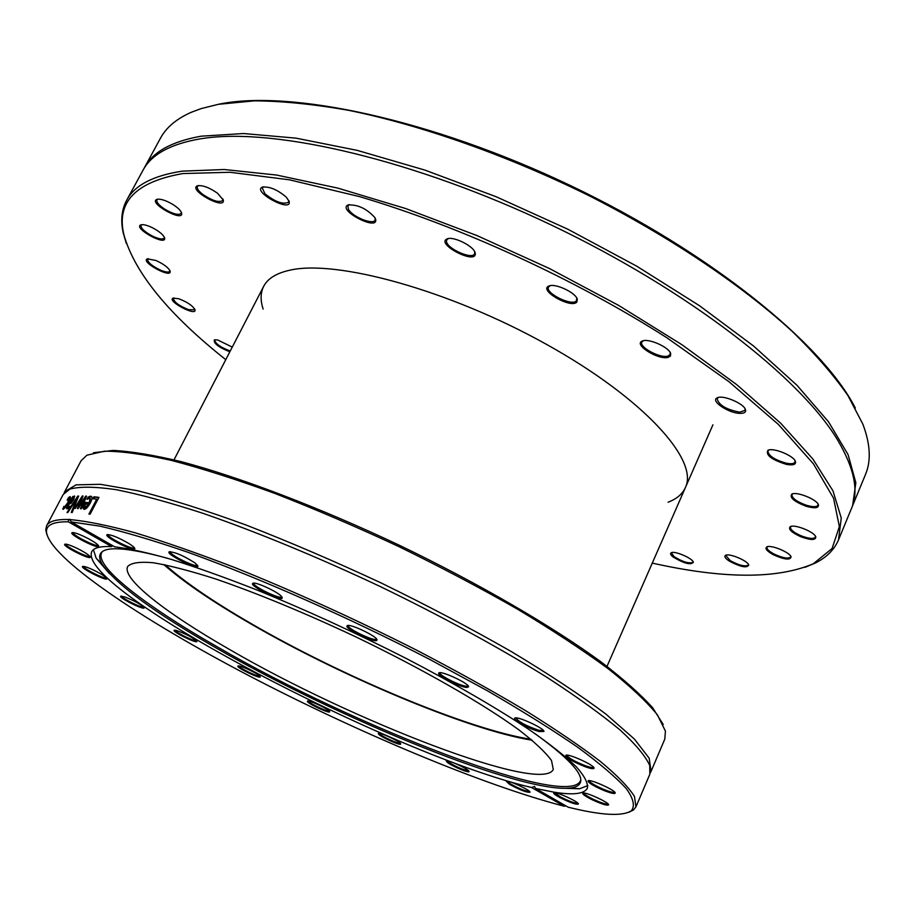 <?xml version="1.0" encoding="UTF-8"?>
<svg xmlns="http://www.w3.org/2000/svg" width="915" height="915" viewBox="0 0 915 915"><rect width="100%" height="100%" fill="white"/><g stroke="black" fill="none" stroke-linecap="round" stroke-linejoin="round"><path stroke-width="1.37" d="M263.154 309.087C260.283 300.349 260.443 292.777 263.657 286.361C267.592 278.663 276.147 273.322 289.323 270.314C335.565 259.082 449.151 290.055 546.312 344.269C643.691 398.345 699.06 460.119 685.415 487.523C682.453 494.054 676.665 498.961 668.064 502.221M225.776 359.675C168.703 314.44 134.745 272.864 123.937 234.949C115.999 202.238 135.66 181.776 182.92 173.564L229.985 172.272L289.529 179.832L359.401 196.588C459.685 226.211 574.471 278.8 666.715 337.658L728.935 381.681L778.368 424.423L813.389 463.791L833.554 498.195L839.375 526.617L832.09 548.508L813.298 563.766C777.029 579.218 723.353 578.989 652.281 563.102M804.983 567.323L815.196 563.091C826.508 557.498 834.274 549.766 838.506 539.896L841.262 518.016L832.993 490.909L812.897 459.033L780.678 423.21L736.689 384.62L682.052 344.795L618.734 305.461L549.4 268.507L477.218 235.681L405.585 208.517L337.784 188.101L276.65 175.062L224.369 169.515L182.405 171.139C153.102 175.577 134.505 185.31 126.613 200.339C121.603 209.844 120.483 220.744 123.262 233.05L126.396 243.653M729.667 561.33C740.738 567.025 747.098 568.261 748.745 565.035C747.91 560.815 729.175 552.969 725.572 555.325C723.902 556.469 725.275 558.47 729.667 561.33M800.602 536.659C810.564 540.273 815.631 540.376 815.814 536.968C814.693 532.038 794.586 523.918 790.308 526.651C787.987 529.053 791.418 532.381 800.602 536.659M786.454 464.385C793.053 465.529 796.061 464.591 795.467 461.572C794.083 455.796 773.015 447.218 767.891 450.329C765.478 455.11 771.665 459.799 786.454 464.385M668.156 357.365L670.478 356.015L670.695 353.659C669.231 347.174 648.026 337.841 642.193 341.112C633.123 344.52 658.388 360.27 668.156 357.365M475.308 253.695L475.16 252.849C473.913 246.169 453.131 235.853 447.08 238.929C435.323 243.802 475.789 264.938 475.308 253.695M286.349 197.228C277.634 189.771 269.673 186.397 262.456 187.072C251.522 191.441 291.782 213.206 289.186 201.54L286.349 197.228M172.889 204.48C165.821 200.328 160.468 198.624 156.854 199.379C147.784 202.81 183.755 222.757 181.65 213.138C180.873 210.633 177.956 207.739 172.889 204.48M155.916 260.478L147.372 258.853C139.972 261.679 171.906 279.041 170.144 271.252C168.52 267.672 163.785 264.08 155.916 260.478M232.273 347.105L217.61 339.923L214.362 339.9C213.424 343.319 218.582 347.277 229.859 351.783M178.7 298.736L173.118 298.13C166.347 300.749 196.656 316.91 194.998 309.808C192.756 305.713 187.323 302.03 178.7 298.736M152.931 227.984C147.372 225.25 143.346 224.209 140.853 224.861C132.664 227.949 166.53 246.615 164.62 237.98C163.476 234.926 159.576 231.587 152.931 227.984M217.598 193.305C209.352 187.518 202.638 185.013 197.48 185.791C187.461 189.657 225.616 210.69 223.283 200.042L217.598 193.305M374.91 217.633C366.858 208.746 357.937 204.514 348.146 204.937C336.468 209.81 378.536 231.747 375.63 219.291L374.91 217.633M576.827 302.064L577.308 299.331C575.935 292.663 554.902 282.849 548.874 286.052C538.237 290.147 571.086 308.915 576.827 302.064M739.938 413.363C744.307 413.454 746.16 412.23 745.496 409.691C744.044 403.515 722.804 394.605 717.28 397.831C709.914 400.633 728.386 413.248 739.938 413.363M806.115 506.258C814.659 508.626 818.765 508.168 818.456 504.874C817.198 499.521 796.519 491.195 791.83 494.134C789.325 497.554 794.083 501.592 806.115 506.258M773.621 554.879C784.418 559.614 790.24 560.3 791.075 556.938C790.102 552.374 770.67 544.414 766.759 546.953C764.746 548.611 767.033 551.253 773.621 554.879M673.246 557.098C684.1 563.526 690.814 565.253 693.387 562.29C692.678 558.322 674.595 550.556 671.233 552.751C669.917 553.541 670.592 554.982 673.246 557.098M126.613 200.339L142.923 170.396C151.227 154.624 170.167 144.135 199.756 138.931L204.617 138.211C276.273 127.928 414.884 159.919 551.688 225.193C688.515 290.421 800.602 378.021 837.705 440.172C854.358 468.366 858.956 491.103 851.51 508.385L838.506 539.896M143.644 169.126L160.468 138.199C166.267 127.379 176.652 118.698 191.612 112.145L191.933 112.19M191.612 112.145L201.243 108.576L218.399 104.31L254.507 100.833C282.392 101.039 313.788 104.207 348.707 110.338C420.934 125.069 506.155 154.967 587.75 195.044C668.705 236.013 740.841 284.496 791.441 330.67C814.922 353.476 833.771 375.15 847.999 395.68L862.856 424.148C870.382 444.084 871.263 460.863 865.499 474.473L852.048 507.024M144.318 167.834C152.656 151.993 171.631 141.436 201.243 136.175L243.516 133.533L295.98 138.142L357.159 150.357L424.834 170.076L496.204 196.759L567.986 229.299L636.817 266.231L699.563 305.759L753.583 346.019L796.942 385.238L828.567 421.861L848.091 454.652L855.845 482.765L852.631 505.675M855.308 408.01C822.596 343.846 710.372 252.254 570.56 185.619C430.793 118.904 288.98 89.327 218.536 104.276M693.055 561.593L693.01 562.222C689.098 563.869 682.762 561.982 674 556.56L671.541 552.992L671.965 552.523M748.379 564.315L748.344 565.047C745.245 566.9 739.24 565.447 730.33 560.689L725.847 555.611L726.35 555.073M790.674 556.148L790.652 557.029C788.261 559.008 782.771 558.036 774.17 554.101C769.035 551.356 766.644 549.091 766.987 547.307L767.594 546.678M815.379 536.121L815.379 537.185C813.584 539.187 808.791 538.706 801.002 535.755C793.763 532.507 790.24 529.625 790.469 527.097L791.212 526.342M817.999 503.948L817.999 505.24C816.695 507.127 812.806 507.127 806.332 505.229C796.793 501.729 791.978 498.218 791.887 494.706L792.813 493.803L791.83 494.134M795.467 461.572L794.975 460.588L794.998 462.109C794.071 463.756 791.235 464.134 786.465 463.242C774.742 459.913 768.531 455.842 767.834 451.026L768.966 449.963L767.891 450.329M744.97 408.605L745.004 410.4L739.755 412.15C726.338 409.611 718.79 405.128 717.097 398.677L718.435 397.453M670.157 352.504L670.18 354.517L667.813 356.118C660.001 358.508 638.819 347.037 641.884 342.061L643.417 340.723M576.793 298.13L576.381 300.852C572.001 306.536 544.825 293.086 548.497 287.058L550.144 285.686M474.668 251.636L474.622 253.764C472.392 260.077 446.428 248.491 446.486 241.217L446.703 239.913L448.35 238.586M375.173 218.102L375.093 220.08C373.251 225.25 352.584 216.947 348.466 209.398L347.826 205.841L349.358 204.628M288.763 200.431L288.648 202.158C283.204 204.846 275.289 202.043 264.904 193.74L262.25 187.872L263.611 186.809M223.283 200.042L222.905 199.001L222.78 200.477C219.074 202.867 212.394 200.831 202.73 194.369C198.475 190.983 196.702 188.341 197.4 186.454L198.544 185.551L197.48 185.791M181.296 212.189L181.181 213.401C178.722 215.425 173.37 214.099 165.112 209.398C159.038 205.417 156.293 202.261 156.9 199.916L157.838 199.161M164.288 237.099L164.174 238.106C162.573 239.741 158.501 238.987 151.936 235.841C144.318 231.598 140.67 228.087 140.99 225.307L141.756 224.667M169.835 270.44L169.733 271.263C168.703 272.556 165.764 272.235 160.903 270.314C152.142 266.162 147.704 262.456 147.589 259.208L148.219 258.671M194.701 309.064L194.609 309.75L188.639 309.693C179.157 305.896 174.079 302.144 173.381 298.416L173.896 297.947M230.26 350.994C220.847 347.528 215.643 343.914 214.67 340.151L215.105 339.728M663.215 724.497L652.647 707.764C640.729 694.462 623.561 679.193 601.132 661.968C552.18 626.215 478.911 583.564 399.089 545.134C318.98 507.287 239.719 477.184 181.136 461.64C153.629 455.052 130.959 451.312 113.117 450.42L93.479 452.742M196.428 640.649C194.952 641.93 174.937 632.128 175.062 630.183M143.689 607.022C142.248 608.452 121.352 598.101 121.638 596.088M106.483 577.891C105.088 579.538 82.979 568.478 83.494 566.385M89.83 556.251C88.503 558.196 64.942 546.324 65.754 544.116M98.237 545.283C97.024 547.582 71.839 534.875 73.017 532.541M134.391 547.753C133.304 550.453 106.506 536.979 108.062 534.509M197.48 565.173C196.531 568.238 168.314 554.216 170.213 551.608M281.751 596.752L281.751 596.752C280.894 600.08 251.717 585.852 253.832 583.13L253.832 583.13M376.5 638.945L376.465 639.002C375.23 642.17 346.167 628.25 348.272 625.505L348.272 625.494M468.068 685.804L466.581 686.216C460.474 686.227 438.102 674.904 439.932 672.719L439.932 672.719M543.43 730.525L539.038 730.353C526.434 726.075 518.679 721.924 515.797 717.92M593.538 767.227C592.851 767.902 590.164 767.411 585.474 765.775C574.563 761.452 568.329 757.917 566.751 755.149M614.731 792.184C613.519 792.836 609.607 791.795 602.985 789.073C594.498 785.31 589.855 782.497 589.043 780.644M608.132 804.022C606.21 804.514 601.224 802.913 593.183 799.23C587.247 796.302 584.067 794.231 583.656 792.985M577.914 803.256C575.077 803.462 569.267 801.346 560.472 796.908L554.604 792.664M529.545 791.475C525.61 791.281 519.217 788.73 510.341 783.823L507.242 781.238M468.594 770.75C463.39 770.041 456.619 767.136 448.293 762.035L447.058 760.754M400.244 743.22C398.917 744.352 381.235 736.243 379.428 733.693L379.21 733.315M329.171 710.978C327.696 712.156 308.355 702.926 308.332 701.039M176.218 630.412L174.205 630.252C171.665 631.499 197.446 644.126 196.897 641.369C193.111 637.652 186.214 634.004 176.218 630.412M565.836 805.841L564.12 806.195C482.914 785.15 356.907 732.103 248.228 675.316C140.167 618.769 49.09 557.487 46.459 531.867C46.15 524.924 53.47 521.573 68.431 521.825L68.579 519.514C56.227 519.194 48.907 521.275 46.619 525.77L45.75 529.728L46.882 534.623M564.12 806.195L531.558 787.506L534.52 786.443L535.595 788.478L554.261 792.218C573.328 795.261 584.376 793.923 587.396 788.181C588.185 783.16 584.513 776.057 576.416 766.884C565.653 756.568 550.395 744.478 530.643 730.639C497.303 708.393 455.864 684.351 406.317 658.503C355.58 632.734 305.519 609.79 256.12 589.66C224.85 577.422 196.576 567.323 171.311 559.385C148.241 552.82 129.37 548.634 114.695 546.838L71.347 521.95L99.895 526.136C124.166 531.752 153.354 540.41 187.449 552.1C259.002 577.834 348.443 617.339 429.707 659.406L487.043 690.573C522.168 710.932 552.408 729.838 577.777 747.292C599.863 763.545 616.104 777.407 626.5 788.879C633.546 798.829 635.147 806.149 631.304 810.816C622.257 816.58 601.224 815.379 568.215 807.213L535.595 788.478M112.614 545.637L111.653 546.621C100.353 546.072 93.696 547.788 91.694 551.734C76.86 589.798 393.77 755.355 531.558 787.506M111.653 546.621L68.431 521.825M125.126 597.049L120.757 596.168C118.058 597.484 144.707 610.682 144.158 607.766C141.573 604.758 135.226 601.178 125.126 597.049M76.643 548.119C70.169 545.1 66.235 543.796 64.816 544.231C61.66 545.786 90.871 560.495 90.288 557.063C89.373 555.176 84.82 552.202 76.643 548.119M509.563 784.338C520.086 790.068 526.914 792.687 530.037 792.207C530.471 790.16 507.585 779.66 506.372 781.353L509.563 784.338M378.513 734.047C380.663 737.021 401.411 746.263 400.713 743.929C401.182 742.065 379.485 731.851 378.364 733.407L378.513 734.047M238.529 665.926L237.98 666.017C235.544 667.229 260.809 679.445 260.249 676.791C260.764 675.156 241.983 665.765 238.529 665.926M307.429 701.187C305.987 702.789 330.246 714.249 329.652 711.687C330.132 709.846 308.618 699.586 307.497 701.107L307.429 701.187M447.435 762.458C452.33 766.324 469.75 773.587 469.075 771.471C469.521 769.538 447.355 759.233 446.211 760.845L447.435 762.458M88.675 538.832C79.96 534.326 74.412 532.278 72.033 532.679C68.591 534.394 99.312 549.904 98.694 546.141C98.26 544.711 94.92 542.275 88.675 538.832M90.253 568.581C85.976 566.808 83.425 566.111 82.59 566.476C79.685 567.883 107.501 581.803 106.941 578.657C105.305 576.256 99.746 572.893 90.253 568.581M128.672 543.407C118.127 537.368 110.921 534.463 107.055 534.669C103.315 536.59 135.5 552.774 134.848 548.657C134.688 547.639 132.629 545.889 128.672 543.407M195.192 563.091C183.904 555.805 175.234 552.042 169.172 551.802C165.192 553.918 198.635 570.548 197.949 566.111L195.192 563.091M376.911 640.237L376.991 639.905C377.575 636.554 349.45 623.149 347.22 625.723C343.125 627.896 375.447 643.691 376.911 640.237M539.232 731.531L543.945 731.451C544.425 728.306 516.758 715.679 514.779 718.138C512 719.487 529.819 729.232 539.232 731.531M602.722 789.988C610.488 793.156 614.663 794.163 615.235 793.019C615.669 790.343 589.706 778.676 588.093 780.815C588.036 782.542 592.909 785.596 602.722 789.988M559.831 797.537C570.171 802.695 576.37 804.857 578.417 804.011C578.84 801.792 555.016 790.983 553.724 792.802C553.255 793.477 555.291 795.055 559.831 797.537M592.714 799.996C602.127 804.274 607.446 805.886 608.635 804.823C609.07 802.386 584.182 791.178 582.741 793.145C582.352 794.231 585.68 796.508 592.714 799.996M585.451 766.827C590.999 768.76 593.858 769.183 594.052 768.108C594.498 765.192 567.563 753.045 565.767 755.355C566.454 758.02 573.019 761.852 585.451 766.827M466.947 687.451L468.572 686.753C469.098 683.448 441.03 670.398 438.891 672.948C435.368 674.652 460.154 687.451 466.947 687.451M281.717 596.706C278.492 592.108 254.667 581.105 252.78 583.347C248.628 585.623 282.964 602.379 282.232 597.712L281.717 596.706M259.791 676.082C258.305 677.272 238.804 667.847 238.826 665.948M64.691 491.698L81.126 460.714L86.936 455.19L104.424 451.209C121.306 451.152 143.609 454.206 171.322 460.382C201.929 468.4 236.47 479.437 274.969 493.482C315.046 509.083 356.221 526.731 398.471 546.415C440.367 566.865 479.986 587.75 517.341 609.081C552.477 630.161 582.786 650.073 608.281 668.796C630.526 686.456 646.928 701.851 657.508 715.015L665.422 731.119L664.793 739.114L651.057 771.379L649.192 758.203L634.312 738.977L605.913 714.1C580.396 694.977 548.806 674.103 511.142 651.469C470.63 628.319 427.271 605.478 381.063 582.924C334.444 561.204 289.403 541.886 245.929 524.97C204.64 509.941 168.532 498.526 137.616 490.737L100.41 484.31L76.105 484.847L64.691 491.698L64.073 493.151M650.313 772.775L651.057 771.379M68.579 519.514L69.54 519.263L71.347 521.95M628.891 812.234L633.409 810.027L635.948 806.87L634.484 796.485C628.685 787.232 617.339 775.565 600.469 761.497C580.373 746.148 555.165 729.049 524.844 710.2C491.95 690.631 455.784 670.581 416.371 650.039C354.574 618.849 294.058 591.353 234.8 567.552C197.48 553.198 164.048 541.554 134.516 532.61C107.764 525.37 86.216 521.024 69.883 519.571M635.948 806.87L649.822 774.273L649.764 765.569C645.555 756.213 635.708 744.375 620.21 730.09C601.418 714.489 577.285 697.093 547.822 677.901C500.288 648.22 441.842 616.31 379.508 586.183C316.865 556.697 255.285 531.363 202.306 513.098C168.84 502.278 140.132 494.466 116.182 489.674C95.332 486.631 79.937 486.425 70.009 489.045L63.215 494.466L46.619 525.77M67.813 512.526L67.024 512.56L77.752 496.067L78.656 496.033L72.182 512.514L71.244 512.491L76.711 498.824L67.813 512.526M92.907 498.755L93.948 496.788L98.934 497.383L90.093 514.207L88.927 514.036L96.716 499.213L92.907 498.755M89.373 496.433L91.134 496.273C92.564 496.879 92.289 499.098 90.322 502.953C87.954 507.196 85.85 509.335 83.997 509.346L83.036 507.791L85.244 502.312L89.35 502.69L90.002 498.069L86.914 499.361L88.115 497.062L91.683 496.639M75.305 508.408L74.447 508.385L82.27 496.022L83.071 496.033L79.319 505.652L85.69 496.136L86.536 496.17L81.412 508.74L80.428 508.671L84.523 498.95L78.164 508.523L77.42 508.488L81.218 498.824L75.305 508.408M72.857 496.433L72.171 497.726L74.504 495.953L73.612 499.739L70.935 503.387L68.602 504.474L67.927 507.024L69.906 506.109L68.797 508.225L66.841 508.854L67.767 504.863L72.857 496.433M69.185 497.062L70.146 496.628L70.352 497.977L68.316 502.678L65.32 507.493L63.032 509.358L63.89 506.315L64.164 507.562L67.664 502.781L69.117 498.412L67.184 500.093L68.396 497.806L70.466 497.097M72.125 512.514L75.041 505.206M76.871 498.927L78.473 496.479L77.752 496.067M77.398 499.224L76.711 498.824M93.765 498.858L94.634 497.2L98.763 497.691M89.773 514.161L97.402 499.636L96.716 499.213M94.634 497.2L93.948 496.788M88.503 504.302L85.347 503.993L84.363 506.544L84.969 507.619L88.503 504.302L89.19 504.714L87.383 507.173L86.685 506.75M85.221 507.859L87.383 507.173M88.343 498.389L90.07 496.845M83.906 509.335L85.941 502.735L90.047 503.101L90.276 498.229M88.824 497.486L88.115 497.062M90.047 503.101L89.35 502.69M85.941 502.735L85.244 502.312M83.734 508.214L83.036 507.791M78.438 508.1L79.388 505.698M81.275 508.729L85.232 499.373L84.523 498.95M84.706 499.064L86.387 496.559L85.69 496.136M81.401 498.927L82.819 496.685M81.835 499.19L81.218 498.824M82.933 496.41L82.27 496.022M73.109 497.874L69.471 502.838L72.788 499.933L73.109 497.874M71.77 502.564L69.471 502.838M74.161 498.606L73.36 497.943M68.968 504.371L69.712 502.976M71.999 498.641L72.411 497.863M67.207 508.866L67.71 506.876M68.465 507.333L69.254 507.356M73.131 497.874L74.755 496.433M73.943 497.039L73.211 496.628M69.014 498.412L69.917 497.474M70.02 499.041L69.117 498.412M63.432 509.278L64.153 507.608M69.128 498.206L68.396 497.806M63.41 509.015L62.678 508.614M559.076 788.124L579.538 788.776L587.91 785.55M93.41 549.686L96.166 558.219L109.548 573.716M167.228 558.184C128.535 547.73 106.46 545.981 100.982 552.912C98.877 555.622 99.289 559.431 102.217 564.326C116.765 584.937 154.898 612.901 216.603 648.232C339.659 719.247 523.998 794.426 570.994 787.918C576.644 787.117 579.858 785.036 580.636 781.696C582.592 773.083 567.323 757.025 534.852 733.533M100.982 552.912L102.286 551.734C91.866 564.704 143.964 605.044 217.495 646.985C355.146 727.025 572.001 811.045 580.739 779.946L580.773 779.786M229.505 649.456C351.085 720.299 541.588 794.312 553.289 769.446L551.505 760.537C545.683 752.393 534.726 742.111 518.645 729.69C482.457 703.361 421.998 668.705 355.42 636.68C304.226 612.661 257.744 593.458 215.974 579.069C190.675 570.983 169.813 565.55 153.4 562.759C139.846 561.524 131.291 562.759 127.711 566.465C121.398 578.657 165.97 613.096 229.505 649.456M163.716 564.509C182.462 581.002 209.249 599.485 244.088 619.935C335.999 674.161 467.451 729.941 532.153 740.235M531.02 739.309C468.446 729.632 340.643 675.808 249.578 622.692C212.669 601.269 184.521 581.963 165.146 564.795M85.655 508.031L84.969 507.619M91.363 496.593L90.677 496.17M85.347 503.879L84.638 503.456M71.69 502.621L70.958 502.209M67.207 508.477L66.475 508.065M68.911 507.448L68.179 507.036M64.896 507.962L64.164 507.562M813.298 563.766L815.196 563.091M123.937 234.949L123.262 233.05M726.178 555.108L725.572 555.325M748.47 564.463L748.745 565.035M767.456 546.712L766.759 546.953M790.754 556.274L791.075 556.938M791.109 526.365L790.308 526.651M815.437 536.213L815.814 536.968M818.021 503.993L818.456 504.874M718.378 397.487L717.28 397.831M744.993 408.673L745.496 409.691M643.302 340.78L642.193 341.112M670.192 352.618L670.695 353.659M550.006 285.743L548.874 286.052M576.839 298.267L577.308 299.331M448.213 238.643L447.08 238.929M474.702 251.774L475.16 252.849M349.256 204.674L348.146 204.937M375.196 218.216L375.63 219.291M263.566 186.832L262.456 187.072M288.774 200.477L289.186 201.54M157.78 199.173L156.854 199.379M181.33 212.246L181.65 213.138M141.642 224.678L140.853 224.861M164.334 237.214L164.62 237.98M148.058 258.693L147.372 258.853M169.904 270.588L170.144 271.252M173.713 297.97L173.118 298.13M194.792 309.224L194.998 309.808M253.352 583.152L252.78 583.347M347.803 625.528L347.22 625.723M376.774 639.333L376.991 639.905M46.459 531.867L45.75 529.728M631.304 810.816L633.409 810.027M85.438 507.985L84.74 507.573M68.648 507.436L67.927 507.024M64.805 507.962L64.073 507.562M580.739 779.946L580.636 781.696M570.994 787.918L579.538 788.776M102.217 564.326L96.166 558.219M607 666.36L712.911 424.834M174.022 459.845L263.657 286.361"/></g></svg>
